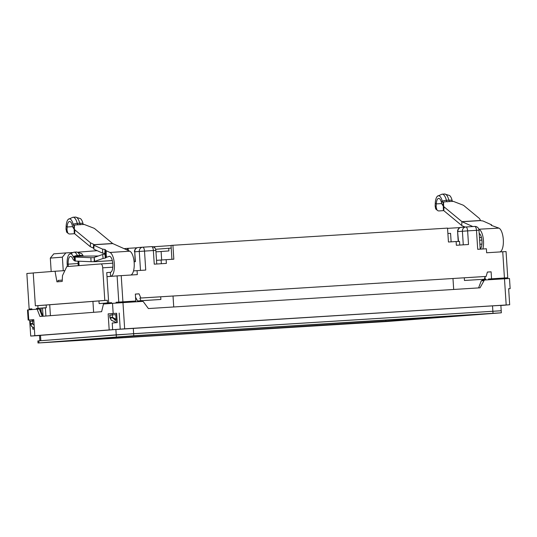 <?xml version="1.0" encoding="UTF-8"?>
<svg xmlns="http://www.w3.org/2000/svg" width="537" height="537" viewBox="0 0 537 537"><rect width="100%" height="100%" fill="white"/><g stroke="black" fill="none" stroke-linecap="round" stroke-linejoin="round"><path stroke-width="0.81" d="M500.229 310.822L133.639 333.672L39.872 340.78M501.343 312.796L133.773 335.732L37.993 342.995L387.472 321.462L500.363 312.883L501.343 312.796L500.867 305.392L492.523 305.862L115.885 329.49L39.523 335.43L39.872 340.767M86.115 339.881L385.888 321.133L470.244 314.897L155.462 334.497L124.121 336.592L72.864 340.572L86.115 339.881L86.095 339.545M501.209 310.735L116.227 334.84L37.865 340.935L37.993 342.995M34.388 329.06L32.824 329.181L32.71 327.369M32.307 321.113L32.22 319.824L33.784 319.703M465.062 227.05L462.055 225.701A6.699 2.517 -93.6 0 1 461.686 225.466L443.777 210.658A5.357 1.651 -176 0 1 443.387 210.027L443.287 206.154A5.357 1.651 4 0 0 443.045 205.658L442.897 205.503A6.699 2.517 86.4 0 1 441.434 202.409A7.505 2.819 -93.6 0 0 438.648 198.401A7.505 2.819 -93.6 0 0 436.286 203.899L435.272 203.187A10.183 3.833 86.4 0 1 437.346 196.287A10.183 3.833 86.4 0 1 438.461 195.73A10.183 3.833 86.4 0 1 442.26 201.167A4.021 1.51 -93.6 0 0 442.71 202.409L443.119 202.308L442.71 202.409M75.428 217.089A11.519 4.336 86.4 0 1 75.455 217.089L80.449 218.606A10.183 3.833 86.4 0 1 83.034 223.627A4.021 1.51 -93.6 0 0 83.336 224.547M74.455 233.561A2.678 2.376 -54.9 0 1 73.589 233.776L69.891 234.004A2.678 2.376 -54.9 0 1 67.628 232.393L67.098 230.467A2.678 2.376 -54.9 0 1 67.018 229.661L66.004 228.95L66.138 226.272A10.183 3.833 86.4 0 1 68.212 219.371A10.183 3.833 86.4 0 1 69.327 218.814A10.183 3.833 86.4 0 1 73.126 224.244A4.021 1.51 -93.6 0 0 73.576 225.486L73.978 225.392L73.905 228.742A5.357 1.651 -176 0 1 74.146 229.232L74.254 233.105A5.357 1.651 4 0 0 74.643 233.743L90.256 246.651L90.525 242.838L93.633 244.315L93.371 248.128L90.256 246.651M83.128 256.035A6.699 4.283 -23.3 0 0 79.825 255.39A11.519 4.336 86.4 0 0 76.469 252.021A11.519 4.336 86.4 0 1 76.469 252.021L81.463 253.531A10.183 3.833 86.4 0 1 83.201 256.028M67.333 266.533L67.179 264.231A10.183 3.833 86.4 0 1 69.226 254.296A10.183 3.833 86.4 0 1 70.34 253.746A10.183 3.833 86.4 0 1 73.327 256.72A4.021 1.51 -93.6 0 0 73.878 257.606L74.24 257.189L74.401 260.552L74.932 261.049L91.055 261.7L90.86 257.693L74.737 257.035L74.932 261.049M66.004 228.95L66.695 232.226L68.481 233.622M78.08 261.204A7.505 2.819 -93.6 0 0 78.093 263.526L78.234 265.687M68.333 266.453L68.186 264.144A7.505 2.819 86.4 0 1 70.528 256.418A7.505 2.819 86.4 0 1 72.71 258.612A6.699 2.517 -93.6 0 0 74.401 260.552M437.615 210.538L435.749 209L435.561 208.457L436.769 209.309A2.678 2.376 125.1 0 0 439.031 210.927L442.723 210.692A2.678 2.376 125.1 0 0 443.596 210.477M435.561 208.457L435.138 205.866L436.151 206.577A2.678 2.376 125.1 0 0 436.239 207.383L435.185 206.644M436.769 209.309L436.239 207.383M67.018 229.661L67.152 226.983A7.505 2.819 86.4 0 1 69.515 221.486A7.505 2.819 86.4 0 1 72.3 225.493A6.699 2.517 -93.6 0 0 73.757 228.587M435.272 203.187L435.138 205.866M441.783 203.557L436.286 203.899L436.151 206.577M444.569 194.011A11.519 4.336 86.4 0 1 444.596 194.005L449.59 195.522A10.183 3.833 86.4 0 1 452.167 200.543A4.021 1.51 -93.6 0 0 452.469 201.462M73.576 225.486L74.314 225.11A5.357 1.651 4 0 1 74.415 225.419L74.254 233.105M77.59 256.384A6.699 6.202 -87.8 0 1 78.087 256.33L77.536 256.391M78.308 256.337L74.502 256.572L74.24 257.189M81.121 256.162L98.365 255.981M94.29 257.7L94.183 261.7L91.055 261.7M93.988 257.686L90.86 257.693M74.797 260.613L74.502 256.572M74.603 256.605L74.737 257.035M94.942 261.432L94.881 261.687A6.699 2.517 86.4 0 1 94.7 261.714A6.699 2.517 86.4 0 1 94.606 261.714L94.183 261.7M74.643 233.743L74.912 229.93A5.357 1.651 -176 0 1 74.515 229.292M78.12 224.875L77.348 224.755A6.699 5.853 -50.4 0 1 77.905 224.694L74.314 225.11M73.126 224.244A6.699 2.759 -14.1 0 1 77.254 223.392A11.519 4.336 86.4 0 0 72.978 217.243A11.519 4.336 86.4 0 1 72.978 217.243L75.455 217.089A11.519 4.336 86.4 0 1 79.731 223.238A2.678 1.007 -93.6 0 0 80.382 224.54A6.699 5.853 -50.4 0 1 80.933 224.526L84.41 224.479A5.357 1.651 4 0 0 85.021 224.761L93.639 228.097A5.357 1.651 -176 0 1 94.727 228.688L112.636 243.496A2.678 1.007 -93.6 0 0 112.783 243.59L94.197 244.751L94.19 245.174M93.908 248.564A6.699 2.517 86.4 0 1 93.787 248.47L93.371 248.128M106.192 254.068L106.178 254.726L105.594 253.907L106.192 254.068L106.225 250.772L104.943 249.564A3.484 0.624 0.7 0 0 102.661 249.175L93.941 245.268A3.484 0.624 0.7 0 0 94.398 244.966A3.484 0.624 0.7 0 0 94.197 244.751L94.163 244.738A2.678 1.007 86.4 0 1 94.056 244.657L93.633 244.315M74.912 229.93L90.525 242.838M499.954 251.94A12.056 4.538 -93.6 0 0 503.35 240.328A12.056 4.538 -93.6 0 0 498.933 228.124L491.422 225.399A3.484 0.624 -179.3 0 1 491.16 225.151A3.484 0.624 -179.3 0 1 491.617 224.849L482.904 220.949A3.484 0.624 -179.3 0 1 480.682 220.586L480.642 220.566A2.678 1.007 86.4 0 1 480.534 220.492L479.481 218.519L463.867 205.604A5.357 1.651 4 0 0 462.78 205.013L454.154 201.677A5.357 1.651 -176 0 1 453.543 201.395L450.066 201.442A6.699 5.853 129.6 0 0 449.516 201.456L449.738 201.637M443.387 210.027L443.656 206.215L443.549 202.342L443.287 206.154M442.897 205.503L443.455 202.026A5.357 1.651 -176 0 1 443.549 202.342M442.092 194.166A11.519 4.336 86.4 0 1 442.112 194.159A11.519 4.336 86.4 0 1 446.388 200.308A2.678 1.007 -93.6 0 0 447.039 201.61A6.699 5.853 129.6 0 0 446.489 201.67L443.455 202.026M479.46 237.616L481.447 237.488A3.484 0.342 174.1 0 0 481.447 237.488L481.36 237.515A6.699 2.517 86.4 0 1 481.179 237.542A6.699 2.517 86.4 0 1 481.085 237.549M443.656 206.215A5.357 1.651 4 0 0 444.045 206.846L443.777 210.658M94.156 245.194L94.163 244.738M106.104 253.256L104.91 254.035A3.484 0.342 -5.9 0 1 102.668 254.464L94.264 257.424L94.673 261.405A3.484 0.342 -5.9 0 1 95.15 261.526A3.484 0.342 -5.9 0 1 94.962 261.66L112.314 260.573M94.673 261.405L103.077 258.445L102.668 254.464M105.514 253.826L105.917 257.8L105.319 258.015A3.484 0.342 -5.9 0 1 103.077 258.445M461.686 225.466L461.954 221.653L444.045 206.846M106.178 254.726L106.514 257.236L105.917 257.8M105.567 249.839L105.52 253.793L104.896 253.518A3.484 0.624 0.7 0 0 102.614 253.128L102.661 249.175M93.941 245.268L93.901 249.222L102.614 253.128M106.514 257.236L109.655 256.31M106.225 250.772L109.978 252.45A12.056 4.538 -93.6 0 1 114.415 265.164A12.056 4.538 -93.6 0 1 110.615 276.34L110.354 272.326A8.035 3.021 -93.6 0 0 112.851 264.097A8.035 3.021 -93.6 0 0 109.333 256.29A8.035 3.021 -93.6 0 0 109.018 256.35M480.534 220.492L461.954 221.653A2.678 1.007 -93.6 0 0 462.102 221.747L480.682 220.586M491.617 224.849L491.61 225.48M479.192 233.38A8.035 3.021 86.4 0 1 481.984 240.992A8.035 3.021 86.4 0 1 480.199 248.96M31.616 326.368L34.334 328.248M30.226 321.274L30.434 323.67L32.757 323.489L32.576 321.092L30.032 321.287L30.434 323.67A1.343 1.242 85.6 0 0 30.589 324.207L31.75 326.503M34.14 325.294L32.932 324.026L30.589 324.207M117.194 321.75L112.602 317.837L110.286 318.018L111.34 320.294L109.951 317.716L112.448 317.3L117.073 319.891M111.441 320.32L116.657 322.67L111.313 320.18M114.743 320.059A1.343 0.362 -45 0 0 116.079 319.065L115.757 314.669L116.73 314.608M109.951 317.716L109.723 315.105L115.757 314.669M110.354 272.326L106.836 272.601A6.699 2.517 86.4 0 0 106.735 272.615L106.997 276.636A2.678 1.007 86.4 0 1 107.098 276.615L110.656 276.387M152.998 246.798L171.048 245.563M109.978 252.45L129.793 251.209L112.783 243.59M129.793 251.209A12.056 4.538 86.4 0 1 133.706 258.982A12.056 4.538 86.4 0 1 133.532 270.883L145.735 270.064L144.507 251.088A4.021 1.51 -93.6 0 0 142.748 247.195A4.021 1.51 -93.6 0 0 142.741 247.195L151.595 246.637A4.021 1.51 -93.6 0 0 151.595 246.637L142.748 247.195A4.021 4.021 0 0 0 142.688 247.195A4.021 3.725 -94.4 0 1 142.741 247.195M498.933 228.124L478.803 229.232M472.822 226.554L462.102 221.747M479.111 229.366A12.056 4.538 86.4 0 1 483.018 237.106A12.056 4.538 86.4 0 1 482.864 248.987M50.317 258.096L53.774 253.853L65.829 252.92L62.373 257.163L50.317 258.096L51.183 271.547M32.576 321.092L33.865 320.998M499.632 279.072L499.585 278.32L505.035 277.978L505.082 278.737M504.438 277.971L502.739 251.766L506.055 251.564L507.747 277.77L488.435 279.018L492.154 278.784L492.201 279.542L492.154 278.784L499.585 278.32M114.173 276.119L107.098 276.615M117.247 322.63L116.643 313.272L108.145 313.877L109.186 329.919L112.656 329.698L112.22 323.019L117.247 322.63M42.188 316.313L39.369 309.037L37.14 309.178L39.973 316.481L101.607 311.695L103.473 304.029L112.515 303.324L113.173 313.487L116.643 313.272M113.173 313.487L108.145 313.877M37.14 309.178L28.099 309.883L28.756 320.039L28.166 320.092L32.22 319.824M28.756 320.039L33.777 319.649L34.818 335.692L109.186 329.919M39.369 309.037L40.463 310.319M28.099 309.883L27.508 309.936L28.166 320.092M484.978 279.992L482.414 280.193L481.253 280.844L478.588 287.906M508.646 288.772L510.15 288.644L509.492 278.488L485.018 279.985A1.343 1.242 85.6 0 0 484.038 280.629L480.038 287.819L148.387 308.553L143.493 301.922A1.343 1.242 -94.4 0 0 142.433 301.411L122.966 302.626L124.658 328.825L112.656 329.698M112.515 303.324L122.966 302.626M510.15 288.644L508.646 288.718L509.68 304.761L124.658 328.825M29.669 320.018L30.71 336.061L39.53 335.518M30.71 336.061L34.818 335.692M119.194 313.071L120.228 329.114M509.68 304.761L505.572 305.076M500.873 305.493L505.572 305.13M129.014 302.25L128.961 301.492L121.53 301.962L121.577 302.714L121.53 301.962L116.079 302.297L116.126 303.069M140.506 270.393L139.284 251.437L153.36 250.531A4.021 1.51 -93.6 0 0 151.602 246.637A4.021 4.021 0 0 1 155.864 250.39L153.36 250.531L154.247 264.164L166.383 263.405L166.141 259.666L173.82 259.183L172.921 245.281L171.035 245.429L171.934 259.304M465.754 226.997L461.337 227.339A4.021 3.725 85.6 0 0 457.88 231.581L467.626 230.876L468.506 244.516L456.363 245.275L456.121 241.529L448.442 242.012L447.543 228.111L172.921 245.281M62.373 257.163L63.252 270.735M460.169 227.587L447.563 228.353M456.128 241.603L459.524 241.395L459.759 245.06M156.509 260.344L166.141 259.666M161.113 260.056L161.355 263.721M134.102 261.781L135.398 261.68L134.76 251.786L135.102 261.7M112.817 267.184L102.695 267.815A4.021 1.51 -93.6 0 0 100.936 263.922A4.021 1.51 -93.6 0 0 100.929 263.922L66.81 266.574L62.48 275.622L62.211 281.435L56.935 281.844L55.043 271.245L64.87 270.635M126.806 249.873L128.168 248.322L137.143 247.765M155.958 251.866L168.92 250.933L168.746 248.262L171.209 248.101M155.629 249.275L168.746 248.262M130.82 275.025A12.056 4.538 -93.6 0 0 133.532 270.883M502.739 251.766L486.636 252.773L486.381 248.765L477.708 249.309L476.48 230.326A4.021 1.51 -93.6 0 0 474.721 226.433L465.874 226.983A4.021 1.51 -93.6 0 0 465.854 226.983A4.021 3.725 -94.4 0 0 462.397 231.232L463.283 244.838M79.093 265.62L78.805 261.23M65.829 252.92L72.173 252.524M124.06 248.644L128.168 248.322L128.309 250.544M78.321 252.135L97.143 250.678M33.234 272.997L26.85 273.494L29.152 309.05L31.864 308.882M32.73 321.079L32.643 319.79M31.911 309.587L31.864 308.835L29.152 309.05M43.094 316.239L42.49 308.084L36.382 308.486L36.429 309.231M45.383 307.902L42.49 308.084M41.262 311.943L40.98 308.198M102.695 267.815L104.802 300.431L35.361 305.822L37.838 305.667L38.006 308.345L39.248 308.265L36.382 308.486M507.747 277.77L505.035 277.978M488.435 279.018L488.482 279.77M485.784 279.938L485.73 279.227L485.193 279.267L485.039 276.844M112.428 314.89L112.34 313.601M111.609 303.398L111.555 302.653L107.454 302.949L107.279 300.277L104.802 300.431M132.72 302.016L132.679 301.264L135.794 301.022L118.791 302.089L117.1 275.89L137.318 274.622L137.063 270.608M118.791 302.089L116.079 302.297M106.997 276.636L106.997 276.689A2.678 1.007 -93.6 0 1 107.098 276.669L117.1 275.89M106.997 276.689L108.696 302.875M132.679 301.264L128.961 301.492M491.55 278.777L491.107 271.823L487.388 272.058L486.139 276.427L140.862 298.022L139.063 293.84L135.344 294.068L135.794 301.022M35.361 305.822L33.234 272.937L55.043 271.245M487.368 272.111L491.107 271.823M485.193 279.267L485.73 279.24M139.063 293.84L135.351 294.128M140.862 298.022L139.855 298.095L140.983 300.713L137.573 300.975L135.546 297.203M486.139 276.427L139.855 298.095M140.983 300.713L160.878 299.465L160.704 296.793M137.573 300.975L160.878 299.465M107.279 300.277L37.838 305.667M98.962 300.921L99.13 303.6L107.454 302.949M99.13 303.6L111.562 302.72M485.133 276.508L484.354 279.24L464.458 280.482L484.354 279.24M464.29 277.81L464.458 280.482M38.006 308.345L46.33 307.694L46.155 305.023M45.907 316.024L45.377 307.815L46.33 307.694M58.171 281.75L57.942 280.442L62.272 280.106M447.892 233.488L450.577 233.347L451.127 241.845M40.852 340.686L40.503 335.343M493 313.266L492.523 305.862M133.773 335.732L133.297 328.329M116.361 336.894L115.885 329.49M38.973 342.901L38.845 340.847M385.888 321.133L385.821 320.092M417.229 319.038L417.168 318.132M80.597 224.714L77.905 224.694A2.678 1.007 -93.6 0 1 77.254 223.392L79.731 223.238A6.699 2.759 -14.1 0 1 83.034 223.627M73.972 252.175A11.519 4.336 86.4 0 1 73.992 252.175A11.519 4.336 86.4 0 1 77.348 255.545A2.678 1.007 -93.6 0 0 78.087 256.33L80.57 256.176A6.699 6.202 -87.8 0 1 81.074 256.162M73.327 256.72A6.699 4.283 -23.3 0 1 77.348 255.545L79.825 255.39A2.678 1.007 -93.6 0 0 80.57 256.176L80.785 256.183M66.051 229.729L67.098 230.467M67.628 232.393L66.42 231.541M67.179 264.231L78.093 263.526M66.138 226.272L67.152 226.983L72.649 226.641M441.434 202.409L442.26 201.167A6.699 2.759 165.9 0 1 446.388 200.308L448.865 200.153A2.678 1.007 -93.6 0 0 449.516 201.456L447.261 201.791M437.346 196.287L442.005 194.172L444.596 194.005A11.519 4.336 86.4 0 1 448.865 200.153A6.699 2.759 165.9 0 1 452.167 200.543M75.328 261.103L75.133 257.089M94.519 259.881L94.606 261.714M74.146 229.232L74.415 225.419M112.636 243.496L94.056 244.657L94.015 245.248M93.928 246.443L93.787 248.47M104.91 254.035L105.319 258.015M32.757 323.489A1.343 1.242 85.6 0 0 32.905 324.026M112.602 317.837A1.343 1.242 -94.4 0 1 112.448 317.3L112.273 314.904M110.286 318.018A1.343 1.242 -94.4 0 1 110.132 317.481L109.924 315.085M104.943 249.564L104.896 253.518M139.284 251.437A4.021 3.725 -94.4 0 1 142.688 247.195L138.163 247.544A4.021 3.725 85.6 0 0 134.76 251.786L139.284 251.437M134.465 251.813A4.021 4.021 0 0 1 138.163 247.544A4.021 3.725 85.6 0 1 138.217 247.544L142.634 247.201M465.868 226.983L474.721 226.433A4.021 1.51 -93.6 0 0 474.715 226.433A4.021 4.021 0 0 1 478.984 230.185L467.626 230.876A4.021 1.51 -93.6 0 0 465.868 226.983A4.021 4.021 0 0 0 465.807 226.99L461.283 227.339A4.021 4.021 0 0 0 457.584 231.608L458.222 241.475M458.517 241.455L457.584 231.608M484.038 280.629L481.253 280.844M482.434 280.186L483.978 280.072M504.485 278.77L506.183 304.969M115.173 322.448L115.193 322.784M479.89 244.228L481.957 244.1M481.911 240.099L479.635 240.24L481.911 240.099M100.943 263.922L112.777 263.184L100.936 263.922M154.75 247.866L154.676 246.664M122.913 301.828L121.214 275.629M161.671 260.009L161.12 251.464M50.418 315.669L49.713 304.727M93.633 312.319L92.928 301.371M173.733 306.969L173.021 296.015M453.684 289.463L452.973 278.508M72.978 217.243L68.212 219.371M76.469 252.021L73.884 252.182L69.226 254.296M94.7 261.714L112.327 260.613M481.179 237.542L479.467 237.649M34.334 328.261L31.643 326.476L30.253 323.898M483.991 280.066L484.998 279.992M42.926 316.253L40.389 309.688M155.864 250.39L156.744 264.009M478.984 230.185L480.212 249.148"/></g></svg>
